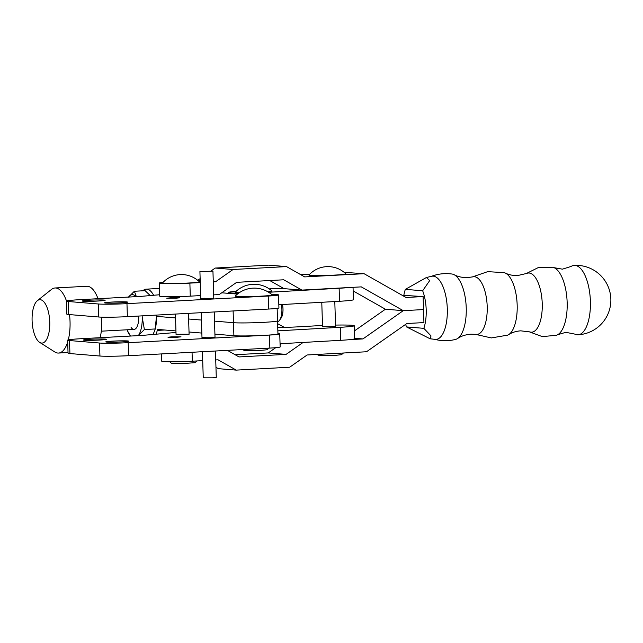 <?xml version="1.0" encoding="UTF-8"?>
<svg xmlns="http://www.w3.org/2000/svg" width="643" height="643" viewBox="0 0 643 643"><rect width="100%" height="100%" fill="white"/><g stroke="black" fill="none" stroke-linecap="round" stroke-linejoin="round"><path stroke-width="0.96" d="M277.446 316.991L277.856 330.004L277.446 316.991M214.923 334.143L233.891 335.71A23.027 1.165 -1.8 0 0 259.716 335.566A23.027 1.165 -1.8 0 0 277.937 333.854L277.856 330.004M233.891 335.71L233.481 322.698A23.027 1.165 -1.8 0 0 259.306 322.553A23.027 1.165 -1.8 0 0 277.527 320.841A23.027 1.165 178.2 0 1 259.306 322.553A23.027 1.165 178.2 0 1 233.481 322.698L214.513 321.13L233.481 322.698L233.12 310.963M156.161 334.191A26.508 10.722 -93.1 0 0 157.246 330.406A2.17 0.876 86.9 0 1 157.913 329.449A2.17 0.876 86.9 0 1 157.961 329.449L175.957 330.928M189.026 332.013L201.846 333.066M156.49 316.131A15.207 6.157 86.9 0 0 157.519 316.436L175.547 317.923L157.519 316.436A15.207 6.157 -93.1 0 0 157.213 316.428A15.207 6.157 -93.1 0 0 156.506 316.573M188.616 319L201.436 320.053L188.616 319M153.621 295.274A26.508 10.722 -93.1 0 0 146.242 289.157A26.508 10.722 -93.1 0 0 142.818 290.797M131.092 327.44A13.037 5.273 -93.1 0 0 137.256 326.298A13.037 5.273 -93.1 0 0 138.647 316.051M128.383 297.251L134.371 291.255L145.109 290.676L150.229 295.571M136.364 296.64L134.371 291.255M142.216 317.12L144.378 329.546L138.325 335.638A21.725 8.793 86.9 0 0 138.39 335.533A21.725 8.793 86.9 0 0 142.216 317.12A21.725 8.793 86.9 0 0 142.159 315.858M155.124 328.967L154.794 330.446L155.148 329.192A21.725 8.793 -93.1 0 0 156.498 316.348L155.124 328.967L144.378 329.546M154.794 330.446L153.267 333.886M130.505 336.056L127.41 330.687A21.725 8.793 86.9 0 1 127.065 329.787M130.553 336.056A21.725 8.793 86.9 0 1 129.564 334.81A21.725 8.793 86.9 0 1 127.41 330.687M136.155 296.648A21.725 8.793 -93.1 0 0 128.52 297.066M156.498 316.348A21.725 8.793 -93.1 0 0 156.442 315.094M282.486 304.517A10.859 4.397 86.9 0 1 281.047 318.189L279.56 320.222A13.037 5.273 -93.1 0 0 281.425 304.581M277.591 321.653A13.037 5.273 -93.1 0 0 279.56 320.222M40.244 299.686A21.725 8.793 86.9 0 1 49.752 322.103A21.725 8.793 86.9 0 1 41.61 343.057A21.725 8.793 86.9 0 1 39.625 342.349A21.725 8.793 86.9 0 1 32.15 321.846A21.725 8.793 86.9 0 1 37.374 300.659A21.725 8.793 86.9 0 1 40.244 299.686M37.374 300.659L51.472 289.446A32.584 13.181 86.9 0 1 55.041 287.976A32.584 13.181 86.9 0 1 55.772 287.992A32.584 13.181 86.9 0 1 66.494 301.02M69.508 314.588A32.584 13.181 86.9 0 1 68.287 339.874M67.692 341.972A32.584 13.181 86.9 0 1 58.553 353.055A32.584 13.181 86.9 0 1 57.822 353.047A32.584 13.181 86.9 0 1 54.84 351.986L39.625 342.349M55.041 287.976L86.781 286.272A32.584 13.181 86.9 0 1 87.512 286.28A32.584 13.181 86.9 0 1 98.017 298.706M101.65 317.152A32.584 13.181 86.9 0 1 100.139 337.696M528.948 331.684L542.29 336.611L556.452 335.276A34.272 14.025 -93.1 0 0 557.754 334.681A34.272 14.025 -93.1 0 0 567.158 302.483A34.272 14.025 -93.1 0 0 554.121 267.697A34.272 14.025 -93.1 0 0 552.771 267.247L538.545 267.448L525.813 273.789M557.754 334.681L565.84 332.327L574.729 334.079A34.762 14.218 -93.1 0 0 577.197 334.794A34.762 14.218 -93.1 0 0 577.993 334.802A34.762 14.218 -93.1 0 0 590.395 301.254A34.762 14.218 -93.1 0 0 575.019 265.398A34.762 14.218 -93.1 0 0 574.231 265.39A34.762 14.218 -93.1 0 0 571.064 266.459L562.416 269.16L554.121 267.697M475.217 334.28L491.3 337.929L507.568 335.164A31.579 12.924 -93.1 0 0 508.734 334.577C512.045 332.439 516.056 331.185 520.766 330.832L529.816 331.941A29.634 12.121 -93.1 0 0 542.234 303.576A29.634 12.121 -93.1 0 0 526.649 273.444L517.768 275.526C513.05 275.678 508.926 274.866 505.406 273.098A31.579 12.924 -93.1 0 0 504.176 272.64L487.707 271.651L472.115 277.012M508.734 334.577A31.579 12.924 -93.1 0 0 517.173 305.039A31.579 12.924 -93.1 0 0 505.406 273.098M434.226 339.207C441.323 341.128 448.444 341.2 455.582 339.416A32.849 13.439 -93.1 0 0 457.607 338.499C461.208 336.04 465.645 334.601 470.933 334.183L476.005 334.376A28.895 11.823 -93.1 0 0 487.201 306.518A28.895 11.823 -93.1 0 0 472.886 276.836L467.863 277.567C462.566 277.728 458.001 276.779 454.151 274.722A32.849 13.439 -93.1 0 0 452.037 274.031C444.747 273.026 437.682 273.87 430.834 276.546M457.607 338.499A32.849 13.439 -93.1 0 0 466.231 307.876A32.849 13.439 -93.1 0 0 454.151 274.722M430.103 338.781L431.043 335.935L423.833 328.332L406.529 326.933L430.103 338.781L435.078 339.375A31.668 12.956 -93.1 0 0 447.303 308.833A31.668 12.956 -93.1 0 0 431.662 276.289L426.405 277.503L405.347 289.366A28.244 11.558 -93.1 0 0 403.852 295.193M423.833 328.332A28.244 11.558 -93.1 0 0 426.196 309.789A28.244 11.558 -93.1 0 0 422.66 290.765L429.693 280.581L426.405 277.503M215.735 359.927L218.065 359.807L236.23 370.119L289.671 367.217L307.129 354.976L366.51 351.761L406.866 323.509L423.93 322.585L423.11 296.56L402.164 295.282M405.347 289.366L422.66 290.765M405.629 324.369A28.244 11.558 -93.1 0 0 406.529 326.933M236.23 370.119L218.379 368.672L215.96 367.298M275.718 347.678L268.227 352.935L235.129 354.727M281.425 343.683L280.083 344.624M353.152 290.933L385.422 309.219L403.274 310.665L423.52 309.572L403.274 310.665L385.422 309.219L354.406 330.936M303.094 342.454L286.079 354.381L268.227 352.935M286.079 354.381L239.003 356.929L227.437 350.363M161.465 353.923L161.69 361.157A21.725 1.101 -1.8 0 0 192.329 361.197L202.714 360.635M213.685 294.872L219.199 294.574L236.664 282.333L283.732 279.785L301.905 290.089L361.286 286.874L403.274 310.665L362.925 338.925L350.033 339.617M362.925 338.925L354.639 338.25M301.905 290.089L284.053 288.651L269.763 280.541M200.262 282.566L189.878 283.129A21.725 1.101 178.2 0 1 159.239 283.089L159.641 296.101A21.725 1.101 -1.8 0 0 190.288 296.142L200.664 295.579M159.239 283.089A21.725 1.101 178.2 0 1 163.073 282.341M199.378 281.779A18.462 0.932 178.2 0 1 185.24 283.185A18.462 0.932 178.2 0 1 164.086 283.314A18.462 0.932 178.2 0 1 162.51 282.944A25.712 25.712 0 0 1 199.378 281.779M423.11 296.56L406.046 297.484L364.059 273.693L304.678 276.908L286.513 266.596L233.071 269.497L215.606 281.738L213.275 281.859M215.606 281.738L213.267 281.546M200.19 280.485L197.698 280.292M233.071 269.497L215.212 268.051L211.017 270.992M200.134 278.62L197.755 280.292M286.513 266.596L268.653 265.149L215.212 268.051M308.986 275.003A18.462 0.932 -1.8 0 0 310.561 275.381A18.462 0.932 -1.8 0 0 331.708 275.244A18.462 0.932 -1.8 0 0 345.854 273.846A25.712 25.712 0 0 0 308.986 275.003M364.059 273.693L344.174 272.359M309.725 274.223L300.795 274.706M267.914 291.834A18.462 0.932 -1.8 0 0 272.045 291.062A26.773 26.773 0 0 0 235.185 292.227A18.462 0.932 -1.8 0 0 239.284 292.734M321.773 302.29L322.545 326.724L330.414 326.797L335.011 326.194M277.655 323.718L284.302 327.359L277.784 327.729M284.302 327.359A21.725 1.101 -1.8 0 0 298.585 326.821L317.763 325.728A25.198 1.278 178.2 0 1 322.505 325.487M335.533 325.085A25.198 1.278 178.2 0 1 354.245 325.728A25.198 1.278 178.2 0 1 340.356 327.303L277.872 330.848M354.245 325.728L354.655 338.74A25.198 1.278 -1.8 0 1 340.758 340.316L280.059 343.756M236.118 291.327A25.198 1.278 -1.8 0 0 228.426 292.485A25.198 1.278 -1.8 0 0 231.102 292.975A25.198 1.278 -1.8 0 0 238.625 293.192M353.039 287.325L353.425 299.702A25.198 1.278 178.2 0 1 339.536 301.278L278.829 304.726M348.393 287.574A25.198 1.278 -1.8 0 1 339.126 288.265L268.621 292.268M283.467 288.313A21.725 1.101 178.2 0 1 277.856 288.394L269.24 288.884M88.959 300.241A11.518 0.579 -1.8 0 0 82.127 300.988A11.518 0.579 -1.8 0 0 98.315 301.012A11.518 0.579 -1.8 0 0 105.147 300.265A11.518 0.579 -1.8 0 0 88.959 300.241M111.384 302.089A11.518 0.579 -1.8 0 0 104.552 302.837A11.518 0.579 -1.8 0 0 120.739 302.861A11.518 0.579 -1.8 0 0 127.571 302.114A11.518 0.579 -1.8 0 0 111.384 302.089M170.62 297.781L166.754 298.199L175.917 298.215L179.783 297.789L170.62 297.781M204.635 298.256L200.769 298.682L213.789 298.272L212.946 271.161L199.917 271.571L212.946 271.161M235.266 296.069A18.462 0.932 -1.8 0 0 236.833 296.447A18.462 0.932 -1.8 0 0 258.028 296.31A18.462 0.932 -1.8 0 0 272.126 294.912A26.773 26.773 0 0 0 235.266 296.069M90.181 339.279A11.518 0.579 -1.8 0 0 83.357 340.026A11.518 0.579 -1.8 0 0 99.544 340.051A11.518 0.579 -1.8 0 0 106.368 339.303A11.518 0.579 -1.8 0 0 90.181 339.279M112.605 341.128A11.518 0.579 -1.8 0 0 105.782 341.875A11.518 0.579 -1.8 0 0 121.969 341.899A11.518 0.579 -1.8 0 0 128.793 341.152A11.518 0.579 -1.8 0 0 112.605 341.128M171.85 336.811L167.984 337.237L177.147 337.254L181.013 336.828L171.85 336.811M205.856 337.294L201.99 337.712L211.153 337.728L215.019 337.302L214.223 311.976M175.426 314.065L176.069 334.657L189.098 334.247L179.936 334.231M176.005 332.455L143.059 335.341A8.689 0.442 178.2 0 1 140.134 335.533L80.52 338.748A21.725 1.101 -1.8 0 0 67.636 340.163L68.045 353.168A21.725 1.101 -1.8 0 0 69.918 353.562L99.938 356.029A21.725 1.101 -1.8 0 0 128.6 355.692L269.851 348.08A17.377 0.876 -1.8 0 0 280.155 346.955L279.745 333.942A17.377 0.876 -1.8 0 0 278.242 333.629L277.937 333.604M67.636 340.163A21.725 1.101 -1.8 0 0 69.508 340.549L99.528 343.024A21.725 1.101 -1.8 0 0 128.19 342.679L269.441 335.067A17.377 0.876 -1.8 0 0 279.745 333.942M159.601 294.751L141.83 296.302A8.689 0.442 178.2 0 1 138.912 296.503L79.29 299.718A21.725 1.101 -1.8 0 0 66.406 301.125A21.725 1.101 -1.8 0 0 68.287 301.511L98.299 303.986A21.725 1.101 -1.8 0 0 126.968 303.649L268.211 296.037A17.377 0.876 -1.8 0 0 278.523 294.904A17.377 0.876 -1.8 0 0 277.02 294.598L271.193 294.116M237.444 294.092L221.739 292.798M66.406 301.125L66.816 314.138A21.725 1.101 -1.8 0 0 68.688 314.523L98.709 316.999A21.725 1.101 -1.8 0 0 127.378 316.653L268.621 309.05A17.377 0.876 -1.8 0 0 278.925 307.917L278.523 294.904M202.432 351.713L203.252 377.835L212.415 377.851L216.281 377.425L215.453 351.014M277.937 333.854L277.141 308.367M157.246 330.406L164.696 330.004M192.048 352.276L192.329 361.197M189.878 283.129L190.288 296.142M340.758 340.316L340.356 327.303M339.126 288.265L339.536 301.278M69.508 340.549L69.918 353.562M99.528 343.024L99.938 356.029M128.19 342.679L128.6 355.692M269.441 335.067L269.851 348.08M68.287 301.511L68.688 314.523M98.299 303.986L98.709 316.999M126.968 303.649L127.378 316.653M268.211 296.037L268.621 309.05M146.242 289.157L159.408 288.45M134.09 329.409L101.305 331.177M58.553 353.055L68.021 352.549M343.418 353.015L341.465 354.727L334.553 355.41L319.523 355.587L316.742 354.454M189.098 334.247L188.439 313.366M335.574 326.314L334.794 301.551M577.993 334.802A34.762 34.762 0 0 0 610.85 299.003A34.762 34.762 0 0 0 574.231 265.39M196.943 360.948L194.998 362.66L183.593 363.536L173.047 363.52L171.215 363.142L169.897 361.76M228.426 292.485L228.45 293.353M268.846 348.136L266.925 349.776L260.013 350.459L244.975 350.636L242.242 349.567M201.99 337.712L201.203 312.683M200.769 298.682L199.917 271.571"/></g></svg>
